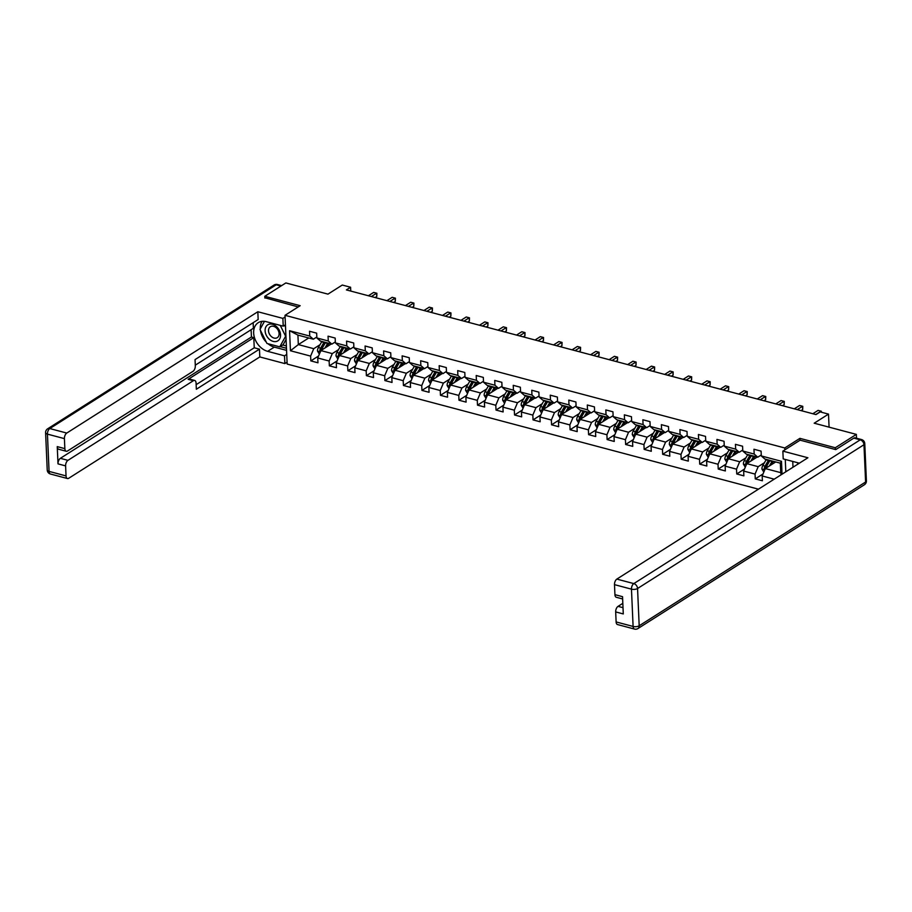 <?xml version="1.0" encoding="UTF-8"?>
<svg xmlns="http://www.w3.org/2000/svg" width="912" height="912" viewBox="0 0 912 912"><rect width="100%" height="100%" fill="white"/><g stroke="black" fill="none" stroke-linecap="round" stroke-linejoin="round"><path stroke-width="1.37" d="M835.369 449.525L835.289 447.746L799.915 438.353L784.765 447.974L285.023 315.313L287.155 364.059L758.453 489.174M835.289 447.746L856.334 434.386L856.505 438.227M285.023 315.313L300.173 305.691L264.799 296.297L264.879 298.076M264.799 296.297L285.844 282.937L327.978 294.131L342.285 285.046L350.596 287.246L346.389 289.913L815.989 414.584L820.196 411.905L828.506 414.116L814.199 423.202L856.334 434.386M784.765 447.974L784.856 449.855M785.266 459.443L785.813 471.8M775.724 461.951L765.316 468.563L780.74 472.655L780.33 463.171L764.894 459.067L761.303 455.943L761.087 451.132L753.973 449.24L754.178 454.051L742.778 451.018L742.573 446.219L735.448 444.326L735.665 449.137L724.265 446.105L724.06 441.294L716.935 439.413L717.14 444.212L705.751 441.191L705.535 436.381L698.41 434.488L698.626 439.299L687.226 436.278L687.021 431.467L679.896 429.575L680.101 434.386L668.713 431.365L668.496 426.554L661.382 424.661L661.588 429.472L650.188 426.44L649.982 421.64L642.857 419.748L643.074 424.559L631.674 421.526L631.469 416.716L624.344 414.835L624.549 419.634L613.16 416.613L612.944 411.802L605.819 409.91L606.035 414.721L594.635 411.7L594.43 406.889L587.305 404.996L587.51 409.807L576.122 406.786L575.905 401.975L568.792 400.083L568.997 404.894L557.597 401.861L557.392 397.062L550.267 395.17L550.483 399.98L539.083 396.948L538.878 392.137L531.753 390.245L531.958 395.056L520.57 392.035L520.353 387.224L513.239 385.331L513.445 390.142L502.045 387.121L501.839 382.31L494.714 380.418L494.931 385.229L483.531 382.208L483.326 377.397L476.201 375.505L476.406 380.315L465.017 377.283L464.801 372.484L457.676 370.591L457.892 375.391L446.492 372.37L446.287 367.559L439.162 365.666L439.367 370.477L427.979 367.456L427.762 362.645L420.649 360.753L420.854 365.564L409.454 362.543L409.249 357.732L402.124 355.84L402.34 360.65L390.94 357.629L390.735 352.819L383.61 350.926L383.815 355.737L372.427 352.705L372.21 347.894L365.085 346.013L365.302 350.812L353.902 347.791L353.696 342.98L346.571 341.088L346.788 345.899L335.388 342.878L335.171 338.067L328.058 336.175L328.263 340.985L316.874 337.964L316.658 333.154L309.533 331.261L309.749 336.072L289.571 330.714L290.438 350.744L298.327 344.588L313.762 348.692L319.998 344.725M761.303 455.943L781.481 461.301L782.04 474.194M774.22 479.165L762.17 475.961L762.386 480.772L755.261 478.88L763.025 473.955M290.438 350.744L310.616 356.102L310.832 360.901L317.957 362.794L317.741 357.983L329.141 361.015L329.346 365.826L336.471 367.707L336.266 362.908L347.654 365.929L347.871 370.739L354.985 372.632L354.779 367.821L366.179 370.842L366.385 375.653L373.51 377.545L373.293 372.734L384.693 375.755L384.898 380.566L392.023 382.459L391.818 377.648L403.207 380.68L403.423 385.48L410.548 387.372L410.332 382.561L421.732 385.594L421.937 390.404L429.062 392.285L428.857 387.486L440.245 390.507L440.462 395.318L447.575 397.21L447.37 392.399L458.77 395.42L458.975 400.231L466.1 402.124L465.884 397.313L477.284 400.334L477.489 405.145L484.614 407.037L484.409 402.226L495.797 405.259L496.014 410.058L503.128 411.95L502.922 407.14L514.322 410.172L514.528 414.983L521.653 416.875L521.436 412.064L532.836 415.085L533.041 419.896L540.166 421.789L539.961 416.978L551.35 419.999L551.566 424.81L558.691 426.702L558.475 421.891L569.875 424.912L570.08 429.723L577.205 431.615L577 426.805L588.388 429.837L588.605 434.648L595.718 436.529L595.513 431.729L606.913 434.75L607.118 439.561L614.243 441.454L614.027 436.643L625.427 439.664L625.632 444.475L632.757 446.367L632.552 441.556L643.94 444.577L644.157 449.388L651.282 451.28L651.065 446.47L662.465 449.502L662.671 454.301L669.796 456.194L669.579 451.383L680.979 454.415L681.196 459.226L688.309 461.107L688.104 456.308L699.493 459.329L699.709 464.14L706.834 466.032L706.618 461.221L718.018 464.242L718.223 469.053L725.348 470.945L725.143 466.135L736.531 469.156L736.748 473.966L743.861 475.859L743.656 471.048L755.056 474.08L755.261 478.88M742.778 451.018L746.381 454.153L757.769 457.186L761.258 454.974M764.438 462.703L758.191 466.67L746.791 463.638L757.211 457.026M757.769 457.186L754.178 454.051M755.056 474.08L758.191 466.67M743.656 471.048L746.791 463.638M724.265 446.105L727.856 449.24L739.256 452.261L742.744 450.049M745.913 457.79L739.666 461.757L728.278 458.725L738.686 452.113M739.256 452.261L735.665 449.137M736.531 469.156L739.666 461.757M725.143 466.135L728.278 458.725M705.751 441.191L709.342 444.326L720.742 447.347L724.219 445.136M727.4 452.865L721.153 456.832L709.753 453.811L720.172 447.199M720.742 447.347L717.14 444.212M718.018 464.242L721.153 456.832M706.618 461.221L709.753 453.811M687.226 436.278L690.829 439.413L702.217 442.434L705.706 440.222M708.875 447.952L702.639 451.919L691.239 448.898L701.647 442.286M702.217 442.434L698.626 439.299M699.493 459.329L702.639 451.919M688.104 456.308L691.239 448.898M668.713 431.365L672.304 434.488L683.704 437.521L687.181 435.309M690.361 443.038L684.114 447.005L672.725 443.984L683.134 437.372M683.704 437.521L680.101 434.386M680.979 454.415L684.114 447.005M669.579 451.383L672.725 443.984M650.188 426.44L653.79 429.575L665.19 432.607L668.667 430.396M671.848 438.125L665.6 442.092L654.2 439.06L664.62 432.448M665.19 432.607L661.588 429.472M662.465 449.502L665.6 442.092M651.065 446.47L654.2 439.06M631.674 421.526L635.276 424.661L646.665 427.682L650.153 425.471M653.323 433.211L647.075 437.167L635.687 434.146L646.095 427.534M646.665 427.682L643.074 424.559M643.94 444.577L647.075 437.167M632.552 441.556L635.687 434.146M613.16 416.613L616.751 419.748L628.151 422.769L631.628 420.557M634.809 428.287L628.562 432.254L617.162 429.233L627.581 422.621M628.151 422.769L624.549 419.634M625.427 439.664L628.562 432.254M614.027 436.643L617.162 429.233M594.635 411.7L598.238 414.835L609.626 417.856L613.115 415.644M616.295 423.373L610.048 427.34L598.648 424.319L609.068 417.707M609.626 417.856L606.035 414.721M606.913 434.75L610.048 427.34M595.513 431.729L598.648 424.319M576.122 406.786L579.713 409.91L591.113 412.942L594.601 410.731M597.77 418.46L591.523 422.427L580.135 419.395L590.543 412.783M591.113 412.942L587.51 409.807M588.388 429.837L591.523 422.427M577 426.805L580.135 419.395M557.597 401.861L561.199 404.996L572.599 408.029L576.076 405.817M579.257 413.546L573.01 417.514L561.61 414.481L572.029 407.869M572.599 408.029L568.997 404.894M569.875 424.912L573.01 417.514M558.475 421.891L561.61 414.481M539.083 396.948L542.686 400.083L554.074 403.104L557.563 400.892M560.732 408.633L554.496 412.589L543.096 409.568L553.504 402.956M554.074 403.104L550.483 399.98M551.35 419.999L554.496 412.589M539.961 416.978L543.096 409.568M520.57 392.035L524.161 395.17L535.561 398.191L539.038 395.979M542.218 403.708L535.971 407.675L524.582 404.654L534.991 398.042M535.561 398.191L531.958 395.056M532.836 415.085L535.971 407.675M521.436 412.064L524.582 404.654M502.045 387.121L505.647 390.256L517.036 393.277L520.524 391.066M523.705 398.795L517.457 402.762L506.057 399.741L516.477 393.129M517.036 393.277L513.445 390.142M514.322 410.172L517.457 402.762M502.922 407.14L506.057 399.741M483.531 382.208L487.122 385.331L498.522 388.364L502.01 386.152M505.18 393.881L498.932 397.849L487.544 394.816L497.952 388.204M498.522 388.364L494.931 385.229M495.797 405.259L498.932 397.849M484.409 402.226L487.544 394.816M465.017 377.283L468.608 380.418L480.008 383.439L483.485 381.227M486.666 388.968L480.419 392.935L469.019 389.903L479.438 383.291M480.008 383.439L476.406 380.315M477.284 400.334L480.419 392.935M465.884 397.313L469.019 389.903M446.492 372.37L450.095 375.505L461.483 378.526L464.972 376.314M468.152 384.055L461.905 388.01L450.505 384.989L460.913 378.377M461.483 378.526L457.892 375.391M458.77 395.42L461.905 388.01M447.37 392.399L450.505 384.989M427.979 367.456L431.57 370.591L442.97 373.612L446.447 371.401M449.627 379.13L443.38 383.097L431.992 380.076L442.4 373.464M442.97 373.612L439.367 370.477M440.245 390.507L443.38 383.097M428.857 387.486L431.992 380.076M409.454 362.543L413.056 365.666L424.456 368.699L427.933 366.487M431.114 374.216L424.867 378.184L413.467 375.163L423.886 368.551M424.456 368.699L420.854 365.564M421.732 385.594L424.867 378.184M410.332 382.561L413.467 375.163M390.94 357.629L394.543 360.753L405.931 363.785L409.42 361.574M412.589 369.303L406.353 373.27L394.953 370.238L405.361 363.626M405.931 363.785L402.34 360.65M403.207 380.68L406.353 373.27M391.818 377.648L394.953 370.238M372.427 352.705L376.018 355.84L387.418 358.861L390.895 356.649M394.075 364.39L387.828 368.357L376.439 365.324L386.848 358.712M387.418 358.861L383.815 355.737M384.693 375.755L387.828 368.357M373.293 372.734L376.439 365.324M353.902 347.791L357.504 350.926L368.893 353.947L372.381 351.736M375.562 359.465L369.314 363.432L357.914 360.411L368.334 353.799M368.893 353.947L365.302 350.812M366.179 370.842L369.314 363.432M354.779 367.821L357.914 360.411M335.388 342.878L338.979 346.013L350.379 349.034L353.867 346.822M357.037 354.551L350.789 358.519L339.401 355.498L349.809 348.886M350.379 349.034L346.788 345.899M347.654 365.929L350.789 358.519M336.266 362.908L339.401 355.498M316.874 337.964L320.465 341.088L331.865 344.12L335.342 341.909M338.523 349.638L332.276 353.605L320.876 350.584L331.295 343.972M331.865 344.12L328.263 340.985M329.141 361.015L332.276 353.605M317.741 357.983L320.876 350.584M289.571 330.714L297.916 335.103L313.34 339.207L316.829 336.995M308.735 337.976L298.327 344.588L297.916 335.103M313.34 339.207L309.749 336.072M310.616 356.102L313.762 348.692M829.076 427.147L828.506 414.116M350.767 291.076L350.596 287.246M781.139 474.776L780.74 472.655M780.33 463.171L781.481 461.301M762.17 475.961L765.316 468.563M310.832 360.901L318.596 355.976M329.346 365.826L337.109 360.89M347.871 370.739L355.634 365.803M366.385 375.653L374.148 370.728M384.898 380.566L392.662 375.641M403.423 385.48L411.187 380.555M421.937 390.404L429.7 385.468M440.462 395.318L448.225 390.382M458.975 400.231L466.739 395.306M477.489 405.145L485.252 400.22M496.014 410.058L503.777 405.133M514.528 414.983L522.291 410.047M533.041 419.896L540.816 414.96M551.566 424.81L559.33 419.885M570.08 429.723L577.843 424.798M588.605 434.648L596.368 429.712M607.118 439.561L614.882 434.625M625.632 444.475L633.395 439.538M644.157 449.388L651.92 444.463M662.671 454.301L670.434 449.377M681.196 459.226L688.959 454.29M699.709 464.14L707.473 459.203M718.223 469.053L725.986 464.128M736.748 473.966L744.511 469.042M799.915 438.353L800.006 440.234M375.117 297.54L376.77 296.491L376.633 293.197L371.355 296.548M373.658 292.41L376.873 293.254L373.658 292.41L368.391 295.762M376.873 293.254L376.77 296.491M326.963 346.72L328.263 344.462A9.245 4.97 -75.1 0 1 328.981 343.357M324.968 347.985L327.59 343.414A11.138 5.985 -75.1 0 1 327.818 343.049M319.371 354.152L317.49 351.052A3.865 2.075 -75.1 0 1 318.379 347.552L321.662 341.84A11.138 5.985 -75.1 0 1 321.879 341.464M321.366 350.265A3.865 2.075 -75.1 0 1 322.05 348.532L325.345 342.821A11.138 5.985 -75.1 0 1 325.561 342.445M324.136 342.068A11.138 5.985 104.9 0 0 323.92 342.445L320.625 348.156A3.865 2.075 104.9 0 0 319.804 350.596L321.229 350.972M319.804 350.596L321.024 349.82A1.961 1.06 -75.1 0 1 321.298 349.205L324.581 343.493A9.245 4.97 -75.1 0 1 325.299 342.376M276.347 326.439A9.462 6.897 -122.4 0 0 265.951 326.77A9.462 6.897 -122.4 0 0 269.279 339.218A9.462 6.897 -122.4 0 0 279.688 338.888A9.462 6.897 -122.4 0 0 276.347 326.439M276.233 327.818A6.475 4.72 -122.4 0 0 270.34 326.724A6.475 4.72 -122.4 0 0 271.388 336.574A6.475 4.72 -122.4 0 0 277.282 337.668A6.475 4.72 -122.4 0 0 276.233 327.818M284.624 325.276L285.536 327.112M286.072 339.378L283.13 344.713L279.756 346.845L266.942 343.448L260 329.426L264.469 321.343M280.258 325.379L285.627 336.232L279.756 346.845M797.362 464.47L798.239 462.886M286.733 354.403L284.51 355.817L284.852 363.592L259.806 356.934L68.742 478.264A4.366 2.348 104.9 0 1 67.442 478.526A4.366 2.348 104.9 0 1 66.04 475.916L65.607 465.895L58.003 463.877A4.366 2.348 -75.1 0 1 60.363 458.326L251.427 337.007L251.108 329.734M284.51 355.817L267.649 351.337A16.382 11.947 -122.4 0 1 254.608 338.033A16.382 11.947 -122.4 0 1 258.221 322.688A16.382 11.947 -122.4 0 1 266.361 321.697L283.222 326.165L282.88 318.391L257.834 311.744L258.164 319.519L195.043 359.602L195.316 365.792A4.366 2.348 104.9 0 1 192.956 371.355L67.545 450.984A4.366 2.348 104.9 0 1 66.257 451.258L58.653 449.24A4.366 2.348 -75.1 0 1 57.251 446.618L58.003 463.877M195.282 365.176L253.388 328.274L253.148 322.711M251.427 337.007L253.798 337.634L254.243 347.78L259.464 349.159L259.806 356.934M287.063 362.178L284.852 363.592M285.091 316.988L282.88 318.391M285.433 324.763L283.222 326.165M257.834 311.744L66.77 433.063A4.366 2.348 104.9 0 0 64.41 438.626L64.855 448.636A4.366 2.348 104.9 0 0 66.257 451.258M60.363 458.326L67.955 460.343L193.367 380.703A4.366 2.348 104.9 0 1 194.666 380.441A4.366 2.348 104.9 0 1 196.069 383.051L196.342 389.253L259.464 349.159M67.955 460.343A4.366 2.348 104.9 0 0 65.607 465.895M264.868 297.768L298.224 306.934M193.367 380.703L188.146 379.324L253.798 337.634M188.146 379.324A4.366 2.348 -75.1 0 1 189.445 379.05L194.666 380.441M196.137 384.67L254.243 347.78M286.55 350.368L274.307 347.119L267.649 351.337M262.04 321.343A16.382 11.947 -122.4 0 0 260.308 328.867M260.444 330.326A16.382 11.947 -122.4 0 0 266.327 342.194M267.957 343.71A16.382 11.947 -122.4 0 0 274.307 347.119M280.166 346.594L286.459 348.259M282.697 344.987L286.357 345.956M799.379 463.193L783.203 458.896L782.861 451.121L807.907 457.767L616.843 579.097L633.817 583.6L860.233 439.835L853.826 438.125L835.734 449.616L800.12 440.165L782.861 451.121M792.745 461.426L792.995 467.24M622.816 603.334L618.04 606.366L623.01 607.688M616.124 621.938L633.099 626.441A4.366 2.348 104.9 0 0 634.501 629.063L617.527 624.549A4.366 2.348 -75.1 0 1 616.124 621.938L615.68 611.918A4.366 2.348 -75.1 0 1 618.04 606.366M622.622 598.956L616.33 597.28A4.366 2.348 -75.1 0 1 614.927 594.658L614.494 584.649A4.366 2.348 -75.1 0 1 616.843 579.097M615.68 611.918L623.284 613.936L622.531 596.676L614.927 594.658M853.826 438.125A4.366 2.348 -75.1 0 1 855.114 437.863L861.532 439.561A4.366 2.348 104.9 0 0 860.233 439.835A4.366 3.181 57.6 0 1 863.972 444.725L637.556 588.502L639.187 625.78L865.602 482.015L863.972 444.725A4.366 1.858 177.5 0 0 864.77 443.597A4.366 4.366 0 0 0 861.532 439.561M393.642 302.465L395.295 301.405L395.147 298.11L389.88 301.462M392.183 297.323L395.398 298.167L392.183 297.323L386.905 300.675M395.398 298.167L395.295 301.405M412.156 307.378L413.809 306.329L413.672 303.035L408.394 306.375M410.696 302.248L413.911 303.092L410.696 302.248L405.43 305.588M413.911 303.092L413.809 306.329M345.488 351.633L346.777 349.387A9.245 4.97 -75.1 0 1 347.495 348.27M343.493 352.898L346.115 348.327A11.138 5.985 -75.1 0 1 346.332 347.962M337.885 359.066L336.015 355.965A3.865 2.075 -75.1 0 1 336.893 352.477L340.176 346.754A11.138 5.985 -75.1 0 1 340.393 346.389M339.891 355.19A3.865 2.075 -75.1 0 1 340.575 353.446L343.858 347.734A11.138 5.985 -75.1 0 1 344.075 347.358M342.65 346.982A11.138 5.985 104.9 0 0 342.433 347.358L339.15 353.069A3.865 2.075 104.9 0 0 338.329 355.509L339.754 355.885M338.329 355.509L339.538 354.745A1.961 1.06 -75.1 0 1 339.811 354.118L343.094 348.407A9.245 4.97 -75.1 0 1 343.813 347.29M364.002 356.546L365.29 354.301A9.245 4.97 -75.1 0 1 366.008 353.183M362.007 357.812L364.629 353.252A11.138 5.985 -75.1 0 1 364.857 352.876M356.398 363.979L354.529 360.878A3.865 2.075 -75.1 0 1 355.406 357.39L358.701 351.667A11.138 5.985 -75.1 0 1 358.918 351.302M358.405 360.103A3.865 2.075 -75.1 0 1 359.089 358.359L362.372 352.648A11.138 5.985 -75.1 0 1 362.6 352.271M361.175 351.895A11.138 5.985 104.9 0 0 360.947 352.271L357.664 357.983A3.865 2.075 104.9 0 0 356.843 360.422L358.268 360.799M356.843 360.422L358.051 359.659A1.961 1.06 -75.1 0 1 358.325 359.043L361.608 353.32A9.245 4.97 -75.1 0 1 362.338 352.203M430.669 312.292L432.334 311.243L432.185 307.948L426.919 311.3M429.221 307.162L432.436 308.005L429.221 307.162L423.943 310.502M432.436 308.005L432.334 311.243M449.194 317.205L450.847 316.156L450.699 312.862L445.432 316.213M447.735 312.075L450.95 312.919L447.735 312.075L442.468 315.427M450.95 312.919L450.847 316.156M467.708 322.118L469.361 321.07L469.224 317.775L463.946 321.127M466.249 316.988L469.463 317.832L466.249 316.988L460.982 320.34M469.463 317.832L469.361 321.07M382.516 361.46L383.815 359.214A9.245 4.97 -75.1 0 1 384.533 358.097M380.521 362.725L383.154 358.165A11.138 5.985 -75.1 0 1 383.371 357.789M374.923 368.904L373.042 365.792A3.865 2.075 -75.1 0 1 373.931 362.303L377.215 356.592A11.138 5.985 -75.1 0 1 377.431 356.216M376.918 365.017A3.865 2.075 -75.1 0 1 377.614 363.284L380.897 357.561A11.138 5.985 -75.1 0 1 381.113 357.196M379.688 356.82A11.138 5.985 104.9 0 0 379.472 357.185L376.189 362.908A3.865 2.075 104.9 0 0 375.368 365.336L376.781 365.723M375.368 365.336L376.576 364.572A1.961 1.06 -75.1 0 1 376.85 363.956L380.133 358.234A9.245 4.97 -75.1 0 1 380.851 357.128M401.041 366.373L402.329 364.127A9.245 4.97 -75.1 0 1 403.047 363.01M399.046 367.65L401.668 363.079A11.138 5.985 -75.1 0 1 401.884 362.702M393.437 373.817L391.567 370.717A3.865 2.075 -75.1 0 1 392.445 367.217L395.728 361.505A11.138 5.985 -75.1 0 1 395.956 361.129M395.443 369.93A3.865 2.075 -75.1 0 1 396.127 368.197L399.41 362.486A11.138 5.985 -75.1 0 1 399.627 362.11M398.202 361.733A11.138 5.985 104.9 0 0 397.985 362.098L394.702 367.821A3.865 2.075 104.9 0 0 393.881 370.261L395.306 370.637M393.881 370.261L395.09 369.485A1.961 1.06 -75.1 0 1 395.363 368.87L398.647 363.158A9.245 4.97 -75.1 0 1 399.365 362.041M419.554 371.298L420.842 369.041A9.245 4.97 -75.1 0 1 421.572 367.935M417.559 372.563L420.181 367.992A11.138 5.985 -75.1 0 1 420.409 367.627M411.962 378.731L410.081 375.63A3.865 2.075 -75.1 0 1 410.97 372.13L414.253 366.419A11.138 5.985 -75.1 0 1 414.47 366.043M413.957 374.843A3.865 2.075 -75.1 0 1 414.641 373.111L417.924 367.399A11.138 5.985 -75.1 0 1 418.152 367.023M416.727 366.647A11.138 5.985 104.9 0 0 416.51 367.023L413.216 372.734A3.865 2.075 104.9 0 0 412.395 375.174L413.82 375.55M412.395 375.174L413.615 374.399A1.961 1.06 -75.1 0 1 413.877 373.783L417.172 368.072A9.245 4.97 -75.1 0 1 417.89 366.955M486.221 327.043L487.886 325.983L487.738 322.7L482.471 326.04M484.774 321.902L487.988 322.757L484.774 321.902L479.495 325.253M487.988 322.757L487.886 325.983M438.079 376.211L439.367 373.966A9.245 4.97 -75.1 0 1 440.086 372.848M436.084 377.477L438.706 372.905A11.138 5.985 -75.1 0 1 438.923 372.541M430.475 383.644L428.606 380.543A3.865 2.075 -75.1 0 1 429.484 377.055L432.767 371.332A11.138 5.985 -75.1 0 1 432.983 370.967M432.482 379.768A3.865 2.075 -75.1 0 1 433.166 378.024L436.449 372.313A11.138 5.985 -75.1 0 1 436.666 371.936M435.241 371.56A11.138 5.985 104.9 0 0 435.024 371.936L431.741 377.648A3.865 2.075 104.9 0 0 430.92 380.087L432.345 380.464M430.92 380.087L432.128 379.324A1.961 1.06 -75.1 0 1 432.402 378.697L435.685 372.985A9.245 4.97 -75.1 0 1 436.403 371.868M504.746 331.957L506.399 330.908L506.251 327.613L500.984 330.953M503.287 326.827L506.502 327.67L503.287 326.827L498.02 330.167M506.502 327.67L506.399 330.908M456.593 381.125L457.881 378.879A9.245 4.97 -75.1 0 1 458.599 377.762M454.598 382.39L457.22 377.83A11.138 5.985 -75.1 0 1 457.436 377.454M448.989 388.558L447.119 385.457A3.865 2.075 -75.1 0 1 447.997 381.968L451.28 376.246A11.138 5.985 -75.1 0 1 451.508 375.881M450.995 384.682A3.865 2.075 -75.1 0 1 451.679 382.949L454.963 377.226A11.138 5.985 -75.1 0 1 455.191 376.861M453.766 376.474A11.138 5.985 104.9 0 0 453.538 376.85L450.254 382.561A3.865 2.075 104.9 0 0 449.434 385.001L450.859 385.377M449.434 385.001L450.642 384.237A1.961 1.06 -75.1 0 1 450.916 383.621L454.199 377.899A9.245 4.97 -75.1 0 1 454.928 376.781M523.26 336.87L524.913 335.821L524.776 332.527L519.498 335.878M521.812 331.74L525.027 332.584L521.812 331.74L516.534 335.08M525.027 332.584L524.913 335.821M475.106 386.038L476.406 383.792A9.245 4.97 -75.1 0 1 477.124 382.675M473.111 387.304L475.733 382.744A11.138 5.985 -75.1 0 1 475.961 382.367M467.514 393.482L465.633 390.37A3.865 2.075 -75.1 0 1 466.522 386.882L469.805 381.17A11.138 5.985 -75.1 0 1 470.022 380.794M469.509 389.595A3.865 2.075 -75.1 0 1 470.193 387.862L473.488 382.139A11.138 5.985 -75.1 0 1 473.704 381.775M472.279 381.398A11.138 5.985 104.9 0 0 472.063 381.763L468.779 387.486A3.865 2.075 104.9 0 0 467.947 389.914L469.372 390.302M467.947 389.914L469.167 389.15A1.961 1.06 -75.1 0 1 469.441 388.535L472.724 382.812A9.245 4.97 -75.1 0 1 473.442 381.706M541.785 341.783L543.438 340.735L543.29 337.44L538.023 340.792M540.326 336.653L543.541 337.497L540.326 336.653L535.059 340.005M543.541 337.497L543.438 340.735M493.631 390.952L494.92 388.706A9.245 4.97 -75.1 0 1 495.638 387.6M491.636 392.228L494.258 387.657A11.138 5.985 -75.1 0 1 494.475 387.281M486.028 398.396L484.158 395.295A3.865 2.075 -75.1 0 1 485.036 391.795L488.319 386.084A11.138 5.985 -75.1 0 1 488.547 385.708M488.034 394.508A3.865 2.075 -75.1 0 1 488.718 392.776L492.001 387.064A11.138 5.985 -75.1 0 1 492.218 386.688M490.793 386.312A11.138 5.985 104.9 0 0 490.576 386.677L487.293 392.399A3.865 2.075 104.9 0 0 486.472 394.839L487.897 395.215M486.472 394.839L487.681 394.064A1.961 1.06 -75.1 0 1 487.954 393.448L491.237 387.737A9.245 4.97 -75.1 0 1 491.956 386.62M560.299 346.708L561.952 345.648L561.815 342.353L556.537 345.705M558.839 341.567L562.054 342.41L558.839 341.567L553.573 344.918M562.054 342.41L561.952 345.648M512.145 395.876L513.433 393.631A9.245 4.97 -75.1 0 1 514.151 392.513M510.15 397.142L512.772 392.57A11.138 5.985 -75.1 0 1 513 392.206M504.553 403.309L502.672 400.208A3.865 2.075 -75.1 0 1 503.549 396.709L506.844 390.997A11.138 5.985 -75.1 0 1 507.061 390.621M506.548 399.422A3.865 2.075 -75.1 0 1 507.232 397.689L510.515 391.978A11.138 5.985 -75.1 0 1 510.743 391.601M509.318 391.225A11.138 5.985 104.9 0 0 509.09 391.601L505.807 397.313A3.865 2.075 104.9 0 0 504.986 399.752L506.411 400.129M504.986 399.752L506.194 398.977A1.961 1.06 -75.1 0 1 506.468 398.362L509.762 392.65A9.245 4.97 -75.1 0 1 510.481 391.533M578.812 351.622L580.477 350.573L580.328 347.278L575.062 350.618M577.364 346.48L580.579 347.335L577.364 346.48L572.086 349.832M580.579 347.335L580.477 350.573M530.659 400.79L531.958 398.544A9.245 4.97 -75.1 0 1 532.676 397.427M528.664 402.055L531.297 397.495A11.138 5.985 -75.1 0 1 531.514 397.119M523.066 408.223L521.185 405.122A3.865 2.075 -75.1 0 1 522.074 401.633L525.358 395.911A11.138 5.985 -75.1 0 1 525.574 395.546M525.061 404.347A3.865 2.075 -75.1 0 1 525.757 402.602L529.04 396.891A11.138 5.985 -75.1 0 1 529.256 396.515M527.831 396.139A11.138 5.985 104.9 0 0 527.615 396.515L524.332 402.226A3.865 2.075 104.9 0 0 523.511 404.666L524.936 405.042M523.511 404.666L524.719 403.902A1.961 1.06 -75.1 0 1 524.993 403.275L528.276 397.564A9.245 4.97 -75.1 0 1 528.994 396.446M597.337 356.535L598.99 355.486L598.842 352.192L593.575 355.532M595.878 351.405L599.093 352.249L595.878 351.405L590.611 354.745M599.093 352.249L598.99 355.486M549.184 405.703L550.472 403.457A9.245 4.97 -75.1 0 1 551.19 402.34M547.189 406.969L549.811 402.409A11.138 5.985 -75.1 0 1 550.027 402.032M541.58 413.136L539.71 410.035A3.865 2.075 -75.1 0 1 540.588 406.547L543.871 400.835A11.138 5.985 -75.1 0 1 544.099 400.459M543.586 409.26A3.865 2.075 -75.1 0 1 544.27 407.527L547.553 401.804A11.138 5.985 -75.1 0 1 547.77 401.44M546.356 401.052A11.138 5.985 104.9 0 0 546.128 401.428L542.845 407.14A3.865 2.075 104.9 0 0 542.024 409.579L543.449 409.967M542.024 409.579L543.233 408.815A1.961 1.06 -75.1 0 1 543.506 408.2L546.79 402.477A9.245 4.97 -75.1 0 1 547.508 401.36M615.851 361.448L617.504 360.4L617.367 357.105L612.089 360.457M614.392 356.318L617.606 357.162L614.392 356.318L609.125 359.67M617.606 357.162L617.504 360.4M567.697 410.617L568.985 408.371A9.245 4.97 -75.1 0 1 569.715 407.254M565.702 411.882L568.324 407.322A11.138 5.985 -75.1 0 1 568.552 406.946M560.105 418.061L558.224 414.949A3.865 2.075 -75.1 0 1 559.113 411.46L562.396 405.749A11.138 5.985 -75.1 0 1 562.613 405.373M562.1 414.173A3.865 2.075 -75.1 0 1 562.784 412.441L566.078 406.718A11.138 5.985 -75.1 0 1 566.295 406.353M564.87 405.977A11.138 5.985 104.9 0 0 564.653 406.342L561.359 412.064A3.865 2.075 104.9 0 0 560.538 414.504L561.963 414.88M560.538 414.504L561.758 413.729A1.961 1.06 -75.1 0 1 562.031 413.113L565.315 407.39A9.245 4.97 -75.1 0 1 566.033 406.285M634.376 366.362L636.029 365.313L635.881 362.018L630.614 365.37M632.917 361.232L636.131 362.075L632.917 361.232L627.638 364.583M636.131 362.075L636.029 365.313M586.222 415.541L587.51 413.284A9.245 4.97 -75.1 0 1 588.229 412.178M584.227 416.807L586.849 412.235A11.138 5.985 -75.1 0 1 587.066 411.871M578.618 422.974L576.749 419.873A3.865 2.075 -75.1 0 1 577.627 416.374L580.91 410.662A11.138 5.985 -75.1 0 1 581.126 410.286M580.625 419.087A3.865 2.075 -75.1 0 1 581.309 417.354L584.592 411.643A11.138 5.985 -75.1 0 1 584.809 411.266M583.384 410.89A11.138 5.985 104.9 0 0 583.167 411.255L579.884 416.978A3.865 2.075 104.9 0 0 579.063 419.417L580.488 419.794M579.063 419.417L580.271 418.642A1.961 1.06 -75.1 0 1 580.545 418.027L583.828 412.315A9.245 4.97 -75.1 0 1 584.546 411.198M652.889 371.287L654.542 370.226L654.406 366.932L649.127 370.283M651.43 366.145L654.645 366.989L651.43 366.145L646.163 369.497M654.645 366.989L654.542 370.226M604.736 420.455L606.024 418.209A9.245 4.97 -75.1 0 1 606.742 417.092M602.741 421.72L605.363 417.149A11.138 5.985 -75.1 0 1 605.579 416.784M597.132 427.888L595.262 424.787A3.865 2.075 -75.1 0 1 596.14 421.298L599.423 415.576A11.138 5.985 -75.1 0 1 599.651 415.211M599.138 424A3.865 2.075 -75.1 0 1 599.822 422.267L603.106 416.556A11.138 5.985 -75.1 0 1 603.334 416.18M601.909 415.804A11.138 5.985 104.9 0 0 601.681 416.18L598.397 421.891A3.865 2.075 104.9 0 0 597.577 424.331L599.002 424.707M597.577 424.331L598.785 423.567A1.961 1.06 -75.1 0 1 599.059 422.94L602.342 417.229A9.245 4.97 -75.1 0 1 603.071 416.111M671.403 376.2L673.067 375.151L672.919 371.857L667.652 375.197M669.955 371.07L673.17 371.914L669.955 371.07L664.677 374.41M673.17 371.914L673.067 375.151M623.249 425.368L624.549 423.122A9.245 4.97 -75.1 0 1 625.267 422.005M621.254 426.634L623.888 422.074A11.138 5.985 -75.1 0 1 624.104 421.697M615.657 432.801L613.776 429.7A3.865 2.075 -75.1 0 1 614.665 426.212L617.948 420.489A11.138 5.985 -75.1 0 1 618.165 420.124M617.652 428.925A3.865 2.075 -75.1 0 1 618.347 427.181L621.631 421.469A11.138 5.985 -75.1 0 1 621.847 421.093M620.422 420.717A11.138 5.985 104.9 0 0 620.206 421.093L616.922 426.805A3.865 2.075 104.9 0 0 616.102 429.244L617.515 429.62M616.102 429.244L617.31 428.48A1.961 1.06 -75.1 0 1 617.584 427.853L620.867 422.142A9.245 4.97 -75.1 0 1 621.585 421.025M689.928 381.113L691.581 380.065L691.433 376.77L686.166 380.11M688.469 375.983L691.684 376.827L688.469 375.983L683.202 379.324M691.684 376.827L691.581 380.065M641.774 430.282L643.063 428.036A9.245 4.97 -75.1 0 1 643.781 426.919M639.779 431.547L642.401 426.987A11.138 5.985 -75.1 0 1 642.618 426.611M634.171 437.714L632.301 434.614A3.865 2.075 -75.1 0 1 633.179 431.125L636.462 425.414A11.138 5.985 -75.1 0 1 636.69 425.038M636.177 433.838A3.865 2.075 -75.1 0 1 636.861 432.106L640.144 426.383A11.138 5.985 -75.1 0 1 640.361 426.018M638.936 425.63A11.138 5.985 104.9 0 0 638.719 426.007L635.436 431.718A3.865 2.075 104.9 0 0 634.615 434.158L636.04 434.545M634.615 434.158L635.824 433.394A1.961 1.06 -75.1 0 1 636.097 432.778L639.38 427.055A9.245 4.97 -75.1 0 1 640.099 425.95M708.442 386.027L710.095 384.978L709.958 381.683L704.68 385.035M706.982 380.897L710.197 381.74L706.982 380.897L701.716 384.248M710.197 381.74L710.095 384.978M660.288 435.195L661.576 432.949A9.245 4.97 -75.1 0 1 662.306 431.832M658.293 436.46L660.915 431.9A11.138 5.985 -75.1 0 1 661.143 431.524M652.696 442.639L650.815 439.538A3.865 2.075 -75.1 0 1 651.692 436.039L654.987 430.327A11.138 5.985 -75.1 0 1 655.204 429.951M654.691 438.752A3.865 2.075 -75.1 0 1 655.375 437.019L658.658 431.296A11.138 5.985 -75.1 0 1 658.886 430.931M657.461 430.555A11.138 5.985 104.9 0 0 657.233 430.92L653.95 436.643A3.865 2.075 104.9 0 0 653.129 439.082L654.554 439.459M653.129 439.082L654.349 438.307A1.961 1.06 -75.1 0 1 654.611 437.692L657.905 431.98A9.245 4.97 -75.1 0 1 658.624 430.863M726.955 390.94L728.62 389.891L728.471 386.597L723.205 389.948M725.507 385.81L728.722 386.654L725.507 385.81L720.229 389.162M728.722 386.654L728.62 389.891M678.802 440.12L680.101 437.863A9.245 4.97 -75.1 0 1 680.819 436.757M676.818 441.385L679.44 436.814A11.138 5.985 -75.1 0 1 679.657 436.449M671.209 447.553L669.34 444.452A3.865 2.075 -75.1 0 1 670.217 440.952L673.501 435.241A11.138 5.985 -75.1 0 1 673.717 434.864M673.216 443.665A3.865 2.075 -75.1 0 1 673.9 441.932L677.183 436.221A11.138 5.985 -75.1 0 1 677.399 435.845M675.974 435.469A11.138 5.985 104.9 0 0 675.758 435.845L672.475 441.556A3.865 2.075 104.9 0 0 671.654 443.996L673.079 444.372M671.654 443.996L672.862 443.221A1.961 1.06 -75.1 0 1 673.136 442.605L676.419 436.894A9.245 4.97 -75.1 0 1 677.137 435.776M745.48 395.865L747.133 394.805L746.985 391.51L741.718 394.862M744.021 390.724L747.236 391.567L744.021 390.724L738.754 394.075M747.236 391.567L747.133 394.805M697.327 445.033L698.615 442.787A9.245 4.97 -75.1 0 1 699.333 441.67M695.332 446.299L697.954 441.727A11.138 5.985 -75.1 0 1 698.17 441.362M689.723 452.466L687.853 449.365A3.865 2.075 -75.1 0 1 688.731 445.877L692.014 440.154A11.138 5.985 -75.1 0 1 692.242 439.789M691.729 448.59A3.865 2.075 -75.1 0 1 692.413 446.846L695.696 441.134A11.138 5.985 -75.1 0 1 695.924 440.758M694.499 440.382A11.138 5.985 104.9 0 0 694.271 440.758L690.988 446.47A3.865 2.075 104.9 0 0 690.167 448.909L691.592 449.285M690.167 448.909L691.376 448.145A1.961 1.06 -75.1 0 1 691.649 447.518L694.933 441.807A9.245 4.97 -75.1 0 1 695.651 440.69M763.994 400.778L765.647 399.73L765.51 396.435L760.232 399.775M762.546 395.648L765.761 396.492L762.546 395.648L757.268 398.989M765.761 396.492L765.647 399.73M715.84 449.947L717.14 447.701A9.245 4.97 -75.1 0 1 717.858 446.584M713.845 451.212L716.467 446.652A11.138 5.985 -75.1 0 1 716.695 446.276M708.248 457.379L706.367 454.279A3.865 2.075 -75.1 0 1 707.256 450.79L710.539 445.067A11.138 5.985 -75.1 0 1 710.756 444.703M710.243 453.503A3.865 2.075 -75.1 0 1 710.927 451.759L714.221 446.048A11.138 5.985 -75.1 0 1 714.438 445.672M713.013 445.295A11.138 5.985 104.9 0 0 712.796 445.672L709.502 451.383A3.865 2.075 104.9 0 0 708.681 453.823L710.106 454.199M708.681 453.823L709.901 453.059A1.961 1.06 -75.1 0 1 710.174 452.443L713.458 446.72A9.245 4.97 -75.1 0 1 714.176 445.603M782.519 405.692L784.172 404.643L784.024 401.348L778.757 404.7M781.06 400.562L784.274 401.405L781.06 400.562L775.793 403.902M784.274 401.405L784.172 404.643M734.365 454.86L735.653 452.614A9.245 4.97 -75.1 0 1 736.372 451.497M732.37 456.125L734.992 451.565A11.138 5.985 -75.1 0 1 735.209 451.189M726.761 462.304L724.892 459.192A3.865 2.075 -75.1 0 1 725.77 455.704L729.053 449.992A11.138 5.985 -75.1 0 1 729.281 449.616M728.768 458.417A3.865 2.075 -75.1 0 1 729.452 456.684L732.735 450.961A11.138 5.985 -75.1 0 1 732.952 450.596M731.527 450.22A11.138 5.985 104.9 0 0 731.31 450.585L728.027 456.308A3.865 2.075 104.9 0 0 727.206 458.736L728.631 459.124M727.206 458.736L728.414 457.972A1.961 1.06 -75.1 0 1 728.688 457.357L731.971 451.634A9.245 4.97 -75.1 0 1 732.689 450.528M801.032 410.605L802.685 409.556L802.549 406.262L797.27 409.613M799.573 405.475L802.788 406.319L799.573 405.475L794.306 408.827M802.788 406.319L802.685 409.556M752.879 459.773L754.167 457.528A9.245 4.97 -75.1 0 1 754.885 456.41M750.884 461.05L753.506 456.479A11.138 5.985 -75.1 0 1 753.734 456.103M745.275 467.218L743.405 464.117A3.865 2.075 -75.1 0 1 744.283 460.617L747.578 454.906A11.138 5.985 -75.1 0 1 747.794 454.529M747.281 463.33A3.865 2.075 -75.1 0 1 747.965 461.597L751.249 455.886A11.138 5.985 -75.1 0 1 751.477 455.51M750.052 455.134A11.138 5.985 104.9 0 0 749.824 455.498L746.54 461.221A3.865 2.075 104.9 0 0 745.72 463.661L747.145 464.037M745.72 463.661L746.928 462.886A1.961 1.06 -75.1 0 1 747.202 462.27L750.496 456.559A9.245 4.97 -75.1 0 1 751.214 455.441M821.108 412.144L821.062 411.175L815.795 414.527M818.098 410.389L821.313 411.232L818.098 410.389L812.82 413.74M821.313 411.232L821.347 412.213M771.392 464.698L772.692 462.441A9.245 4.97 -75.1 0 1 773.41 461.335M769.397 465.964L772.031 461.392A11.138 5.985 -75.1 0 1 772.247 461.027M763.8 472.131L761.919 469.03A3.865 2.075 -75.1 0 1 762.808 465.53L766.091 459.819A11.138 5.985 -75.1 0 1 766.308 459.443M765.795 468.244A3.865 2.075 -75.1 0 1 766.49 466.511L769.774 460.799A11.138 5.985 -75.1 0 1 769.99 460.423M768.565 460.047A11.138 5.985 104.9 0 0 768.349 460.423L765.065 466.135A3.865 2.075 104.9 0 0 764.245 468.574L765.67 468.95M764.245 468.574L765.453 467.799A1.961 1.06 -75.1 0 1 765.727 467.183L769.01 461.472A9.245 4.97 -75.1 0 1 769.728 460.355M317.524 351.12L320.329 351.872M325.345 342.821L327.59 343.414M321.662 341.84L323.92 342.445M322.05 348.532L323.498 348.92M318.379 347.552L320.625 348.156M57.251 446.618L64.855 448.636M64.41 438.626L47.435 434.123L49.066 471.401L66.04 475.916M280.942 286.049L276.211 284.795L49.795 428.56L66.77 433.063M47.435 434.123A4.366 2.348 -75.1 0 1 49.795 428.56A4.366 3.181 57.6 0 0 47.618 428.822A4.366 4.366 0 0 0 45.6 432.71A4.366 1.858 -2.5 0 0 47.435 434.123M49.066 471.401A4.366 1.858 177.5 0 1 47.23 469.988A4.366 4.366 0 0 0 50.468 474.023A4.366 2.348 -75.1 0 1 49.066 471.401M47.618 428.822L274.033 285.057A4.366 3.181 57.6 0 1 276.211 284.795A4.366 2.348 -75.1 0 1 277.499 284.521L281.626 285.616M634.501 629.063A4.366 4.366 0 0 0 637.967 628.528A4.366 3.181 57.6 0 0 639.187 625.78A4.366 1.858 177.5 0 1 633.099 626.441L631.469 589.152L614.494 584.649M631.469 589.152A4.366 1.858 -2.5 0 0 637.556 588.502A4.366 3.181 57.6 0 0 633.817 583.6A4.366 2.348 104.9 0 0 631.469 589.152M866.4 480.875A4.366 1.858 -2.5 0 1 865.602 482.015A4.366 3.181 57.6 0 1 864.382 484.762A4.366 4.366 0 0 0 866.4 480.875L864.77 443.597M336.038 356.033L338.854 356.786M343.858 347.734L346.115 348.327M340.176 346.754L342.433 347.358M340.575 353.446L342.011 353.833M336.893 352.477L339.15 353.069M354.563 360.958L357.367 361.699M362.372 352.648L364.629 353.252M358.701 351.667L360.947 352.271M359.089 358.359L360.536 358.747M355.406 357.39L357.664 357.983M373.076 365.872L375.892 366.613M380.897 357.561L383.154 358.165M377.215 356.592L379.472 357.185M377.614 363.284L379.05 363.66M373.931 362.303L376.189 362.908M391.601 370.785L394.406 371.526M399.41 362.486L401.668 363.079M395.728 361.505L397.985 362.098M396.127 368.197L397.575 368.585M392.445 367.217L394.702 367.821M410.115 375.698L412.919 376.451M417.924 367.399L420.181 367.992M414.253 366.419L416.51 367.023M414.641 373.111L416.089 373.498M410.97 372.13L413.216 372.734M428.629 380.623L431.444 381.364M436.449 372.313L438.706 372.905M432.767 371.332L435.024 371.936M433.166 378.024L434.602 378.412M429.484 377.055L431.741 377.648M447.154 385.537L449.958 386.278M454.963 377.226L457.22 377.83M451.28 376.246L453.538 376.85M451.679 382.949L453.127 383.325M447.997 381.968L450.254 382.561M465.667 390.45L468.483 391.191M473.488 382.139L475.733 382.744M469.805 381.17L472.063 381.763M470.193 387.862L471.641 388.238M466.522 386.882L468.779 387.486M484.181 395.363L486.997 396.116M492.001 387.064L494.258 387.657M488.319 386.084L490.576 386.677M488.718 392.776L490.166 393.163M485.036 391.795L487.293 392.399M502.706 400.277L505.51 401.029M510.515 391.978L512.772 392.57M506.844 390.997L509.09 391.601M507.232 397.689L508.679 398.077M503.549 396.709L505.807 397.313M521.219 405.202L524.035 405.943M529.04 396.891L531.297 397.495M525.358 395.911L527.615 396.515M525.757 402.602L527.193 402.99M522.074 401.633L524.332 402.226M539.744 410.115L542.549 410.856M547.553 401.804L549.811 402.409M543.871 400.835L546.128 401.428M544.27 407.527L545.718 407.903M540.588 406.547L542.845 407.14M558.258 415.028L561.062 415.769M566.078 406.718L568.324 407.322M562.396 405.749L564.653 406.342M562.784 412.441L564.232 412.817M559.113 411.46L561.359 412.064M576.772 419.942L579.587 420.694M584.592 411.643L586.849 412.235M580.91 410.662L583.167 411.255M581.309 417.354L582.745 417.742M577.627 416.374L579.884 416.978M595.297 424.855L598.101 425.608M603.106 416.556L605.363 417.149M599.423 415.576L601.681 416.18M599.822 422.267L601.27 422.655M596.14 421.298L598.397 421.891M613.81 429.78L616.626 430.521M621.631 421.469L623.888 422.074M617.948 420.489L620.206 421.093M618.347 427.181L619.784 427.568M614.665 426.212L616.922 426.805M632.335 434.693L635.14 435.434M640.144 426.383L642.401 426.987M636.462 425.414L638.719 426.007M636.861 432.106L638.309 432.482M633.179 431.125L635.436 431.718M650.849 439.607L653.653 440.348M658.658 431.296L660.915 431.9M654.987 430.327L657.233 430.92M655.375 437.019L656.822 437.395M651.692 436.039L653.95 436.643M669.362 444.52L672.178 445.273M677.183 436.221L679.44 436.814M673.501 435.241L675.758 435.845M673.9 441.932L675.336 442.32M670.217 440.952L672.475 441.556M687.887 449.434L690.692 450.186M695.696 441.134L697.954 441.727M692.014 440.154L694.271 440.758M692.413 446.846L693.861 447.233M688.731 445.877L690.988 446.47M706.401 454.358L709.217 455.099M714.221 446.048L716.467 446.652M710.539 445.067L712.796 445.672M710.927 451.759L712.375 452.147M707.256 450.79L709.502 451.383M724.915 459.272L727.73 460.013M732.735 450.961L734.992 451.565M729.053 449.992L731.31 450.585M729.452 456.684L730.888 457.06M725.77 455.704L728.027 456.308M743.44 464.185L746.244 464.926M751.249 455.886L753.506 456.479M747.578 454.906L749.824 455.498M747.965 461.597L749.413 461.985M744.283 460.617L746.54 461.221M761.953 469.099L764.769 469.851M769.774 460.799L772.031 461.392M766.091 459.819L768.349 460.423M766.49 466.511L767.927 466.898M762.808 465.53L765.065 466.135M45.6 432.71L47.23 469.988M50.468 474.023L67.442 478.526M277.499 284.521A4.366 4.366 0 0 0 274.033 285.057M637.967 628.528L864.382 484.762"/></g></svg>
